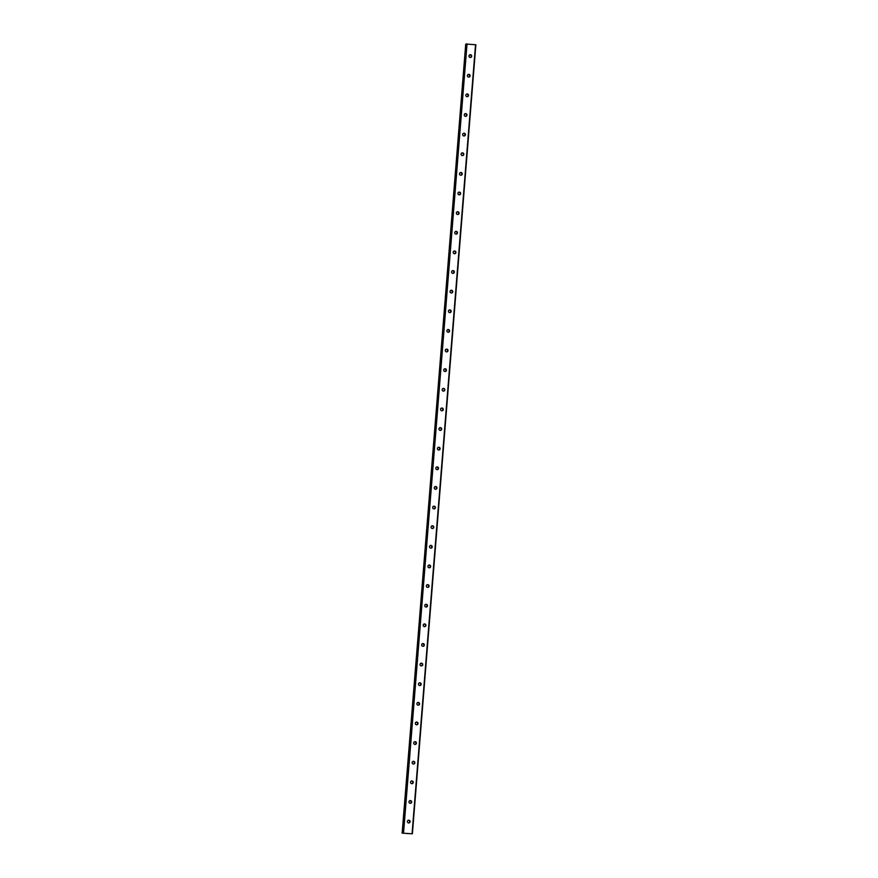 <?xml version="1.0" encoding="UTF-8"?>
<svg xmlns="http://www.w3.org/2000/svg" width="878" height="878" viewBox="0 0 878 878"><rect width="100%" height="100%" fill="white"/><g stroke="black" fill="none" stroke-linecap="round" stroke-linejoin="round"><path stroke-width="1.32" d="M403.54 833.233L412.386 833.793L403.54 833.233M407.392 821.446A1.383 1.361 -107.6 0 1 408.336 820.25A1.383 1.361 -107.6 0 1 410.114 821.698A1.383 1.361 -107.6 0 1 409.17 822.884A1.383 1.361 -107.6 0 1 407.392 821.446M408.105 820.348A1.383 1.361 -107.6 0 1 408.918 822.938M408.972 801.812A1.383 1.361 -107.6 0 1 409.916 800.626A1.383 1.361 -107.6 0 1 411.683 802.064A1.383 1.361 -107.6 0 1 410.75 803.26A1.383 1.361 -107.6 0 1 408.972 801.812M409.686 800.725A1.383 1.361 -107.6 0 1 410.498 803.315M410.553 782.188A1.383 1.361 -107.6 0 1 411.497 780.992A1.383 1.361 -107.6 0 1 413.264 782.441A1.383 1.361 -107.6 0 1 412.331 783.626A1.383 1.361 -107.6 0 1 410.553 782.188M411.255 781.091A1.383 1.361 -107.6 0 1 412.078 783.681M412.133 762.554A1.383 1.361 -107.6 0 1 413.077 761.369A1.383 1.361 -107.6 0 1 414.844 762.806A1.383 1.361 -107.6 0 1 413.911 764.003A1.383 1.361 -107.6 0 1 412.133 762.554M412.836 761.467A1.383 1.361 -107.6 0 1 413.659 764.058M413.714 742.931A1.383 1.361 -107.6 0 1 414.657 741.734A1.383 1.361 -107.6 0 1 416.424 743.183A1.383 1.361 -107.6 0 1 415.492 744.379A1.383 1.361 -107.6 0 1 413.714 742.931M414.416 741.844A1.383 1.361 -107.6 0 1 415.239 744.423M415.294 723.307A1.383 1.361 -107.6 0 1 416.238 722.111A1.383 1.361 -107.6 0 1 418.005 723.56A1.383 1.361 -107.6 0 1 417.061 724.745A1.383 1.361 -107.6 0 1 415.294 723.307M415.996 722.21A1.383 1.361 -107.6 0 1 416.82 724.8M416.874 703.673A1.383 1.361 -107.6 0 1 417.807 702.488A1.383 1.361 -107.6 0 1 419.585 703.926A1.383 1.361 -107.6 0 1 418.641 705.122A1.383 1.361 -107.6 0 1 416.874 703.673M417.577 702.587A1.383 1.361 -107.6 0 1 418.4 705.177M418.455 684.05A1.383 1.361 -107.6 0 1 419.388 682.854A1.383 1.361 -107.6 0 1 421.166 684.302A1.383 1.361 -107.6 0 1 420.222 685.488A1.383 1.361 -107.6 0 1 418.455 684.05M419.157 682.952A1.383 1.361 -107.6 0 1 419.969 685.542M420.035 664.416A1.383 1.361 -107.6 0 1 420.968 663.23A1.383 1.361 -107.6 0 1 422.746 664.668A1.383 1.361 -107.6 0 1 421.802 665.864A1.383 1.361 -107.6 0 1 420.035 664.416M420.738 663.329A1.383 1.361 -107.6 0 1 421.55 665.919M421.616 644.792A1.383 1.361 -107.6 0 1 422.548 643.596A1.383 1.361 -107.6 0 1 424.326 645.045A1.383 1.361 -107.6 0 1 423.383 646.241A1.383 1.361 -107.6 0 1 421.616 644.792M422.318 643.706A1.383 1.361 -107.6 0 1 423.13 646.285M423.185 625.169A1.383 1.361 -107.6 0 1 424.129 623.973A1.383 1.361 -107.6 0 1 425.896 625.421A1.383 1.361 -107.6 0 1 424.963 626.607A1.383 1.361 -107.6 0 1 423.185 625.169M423.898 624.071A1.383 1.361 -107.6 0 1 424.711 626.662M424.765 605.535A1.383 1.361 -107.6 0 1 425.709 604.349A1.383 1.361 -107.6 0 1 427.476 605.787A1.383 1.361 -107.6 0 1 426.543 606.983A1.383 1.361 -107.6 0 1 424.765 605.535M425.468 604.448A1.383 1.361 -107.6 0 1 426.291 607.038M426.346 585.911A1.383 1.361 -107.6 0 1 427.29 584.715A1.383 1.361 -107.6 0 1 429.057 586.164A1.383 1.361 -107.6 0 1 428.124 587.349A1.383 1.361 -107.6 0 1 426.346 585.911M427.048 584.814A1.383 1.361 -107.6 0 1 427.871 587.404M427.926 566.277A1.383 1.361 -107.6 0 1 428.87 565.092A1.383 1.361 -107.6 0 1 430.637 566.529A1.383 1.361 -107.6 0 1 429.704 567.726A1.383 1.361 -107.6 0 1 427.926 566.277M428.629 565.191A1.383 1.361 -107.6 0 1 429.452 567.781M429.507 546.654A1.383 1.361 -107.6 0 1 430.45 545.457A1.383 1.361 -107.6 0 1 432.217 546.906A1.383 1.361 -107.6 0 1 431.274 548.091A1.383 1.361 -107.6 0 1 429.507 546.654M430.209 545.556A1.383 1.361 -107.6 0 1 431.032 548.146M431.087 527.03A1.383 1.361 -107.6 0 1 432.02 525.834A1.383 1.361 -107.6 0 1 433.798 527.272A1.383 1.361 -107.6 0 1 432.854 528.468A1.383 1.361 -107.6 0 1 431.087 527.03M431.789 525.933A1.383 1.361 -107.6 0 1 432.613 528.523M432.667 507.396A1.383 1.361 -107.6 0 1 433.6 506.211A1.383 1.361 -107.6 0 1 435.378 507.649A1.383 1.361 -107.6 0 1 434.434 508.845A1.383 1.361 -107.6 0 1 432.667 507.396M433.37 506.31A1.383 1.361 -107.6 0 1 434.193 508.9M434.248 487.773A1.383 1.361 -107.6 0 1 435.181 486.577A1.383 1.361 -107.6 0 1 436.959 488.025A1.383 1.361 -107.6 0 1 436.015 489.211A1.383 1.361 -107.6 0 1 434.248 487.773M434.95 486.675A1.383 1.361 -107.6 0 1 435.762 489.265M435.828 468.139A1.383 1.361 -107.6 0 1 436.761 466.953A1.383 1.361 -107.6 0 1 438.539 468.391A1.383 1.361 -107.6 0 1 437.595 469.587A1.383 1.361 -107.6 0 1 435.828 468.139M436.531 467.052A1.383 1.361 -107.6 0 1 437.343 469.642M437.398 448.515A1.383 1.361 -107.6 0 1 438.341 447.319A1.383 1.361 -107.6 0 1 440.119 448.768A1.383 1.361 -107.6 0 1 439.176 449.953A1.383 1.361 -107.6 0 1 437.398 448.515M438.111 447.418A1.383 1.361 -107.6 0 1 438.923 450.008M438.978 428.892A1.383 1.361 -107.6 0 1 439.922 427.696A1.383 1.361 -107.6 0 1 441.689 429.133A1.383 1.361 -107.6 0 1 440.756 430.33A1.383 1.361 -107.6 0 1 438.978 428.892M439.68 427.795A1.383 1.361 -107.6 0 1 440.504 430.385M440.558 409.258A1.383 1.361 -107.6 0 1 441.502 408.072A1.383 1.361 -107.6 0 1 443.269 409.51A1.383 1.361 -107.6 0 1 442.336 410.706A1.383 1.361 -107.6 0 1 440.558 409.258M441.261 408.171A1.383 1.361 -107.6 0 1 442.084 410.761M442.139 389.634A1.383 1.361 -107.6 0 1 443.083 388.438A1.383 1.361 -107.6 0 1 444.85 389.887A1.383 1.361 -107.6 0 1 443.917 391.072A1.383 1.361 -107.6 0 1 442.139 389.634M442.841 388.537A1.383 1.361 -107.6 0 1 443.664 391.127M443.719 370A1.383 1.361 -107.6 0 1 444.663 368.815A1.383 1.361 -107.6 0 1 446.43 370.253A1.383 1.361 -107.6 0 1 445.497 371.449A1.383 1.361 -107.6 0 1 443.719 370M444.422 368.914A1.383 1.361 -107.6 0 1 445.245 371.504M445.3 350.377A1.383 1.361 -107.6 0 1 446.233 349.181A1.383 1.361 -107.6 0 1 448.01 350.629A1.383 1.361 -107.6 0 1 447.067 351.815A1.383 1.361 -107.6 0 1 445.3 350.377M446.002 349.279A1.383 1.361 -107.6 0 1 446.825 351.869M446.88 330.754A1.383 1.361 -107.6 0 1 447.813 329.557A1.383 1.361 -107.6 0 1 449.591 330.995A1.383 1.361 -107.6 0 1 448.647 332.191A1.383 1.361 -107.6 0 1 446.88 330.754M447.582 329.656A1.383 1.361 -107.6 0 1 448.406 332.246M448.46 311.119A1.383 1.361 -107.6 0 1 449.393 309.934A1.383 1.361 -107.6 0 1 451.171 311.372A1.383 1.361 -107.6 0 1 450.227 312.568A1.383 1.361 -107.6 0 1 448.46 311.119M449.163 310.033A1.383 1.361 -107.6 0 1 449.975 312.612M450.041 291.496A1.383 1.361 -107.6 0 1 450.974 290.3A1.383 1.361 -107.6 0 1 452.752 291.748A1.383 1.361 -107.6 0 1 451.808 292.934A1.383 1.361 -107.6 0 1 450.041 291.496M450.743 290.399A1.383 1.361 -107.6 0 1 451.555 292.989M451.61 271.862A1.383 1.361 -107.6 0 1 452.554 270.676A1.383 1.361 -107.6 0 1 454.332 272.114A1.383 1.361 -107.6 0 1 453.388 273.31A1.383 1.361 -107.6 0 1 451.61 271.862M452.324 270.775A1.383 1.361 -107.6 0 1 453.136 273.365M453.191 252.238A1.383 1.361 -107.6 0 1 454.135 251.042A1.383 1.361 -107.6 0 1 455.901 252.491A1.383 1.361 -107.6 0 1 454.969 253.676A1.383 1.361 -107.6 0 1 453.191 252.238M453.904 251.141A1.383 1.361 -107.6 0 1 454.716 253.731M454.771 232.615A1.383 1.361 -107.6 0 1 455.715 231.419A1.383 1.361 -107.6 0 1 457.482 232.857A1.383 1.361 -107.6 0 1 456.549 234.053A1.383 1.361 -107.6 0 1 454.771 232.615M455.473 231.518A1.383 1.361 -107.6 0 1 456.297 234.108M456.351 212.981A1.383 1.361 -107.6 0 1 457.295 211.796A1.383 1.361 -107.6 0 1 459.062 213.233A1.383 1.361 -107.6 0 1 458.129 214.43A1.383 1.361 -107.6 0 1 456.351 212.981M457.054 211.894A1.383 1.361 -107.6 0 1 457.877 214.473M457.932 193.358A1.383 1.361 -107.6 0 1 458.876 192.161A1.383 1.361 -107.6 0 1 460.643 193.61A1.383 1.361 -107.6 0 1 459.71 194.795A1.383 1.361 -107.6 0 1 457.932 193.358M458.634 192.26A1.383 1.361 -107.6 0 1 459.457 194.85M459.512 173.723A1.383 1.361 -107.6 0 1 460.445 172.538A1.383 1.361 -107.6 0 1 462.223 173.976A1.383 1.361 -107.6 0 1 461.279 175.172A1.383 1.361 -107.6 0 1 459.512 173.723M460.215 172.637A1.383 1.361 -107.6 0 1 461.038 175.227M461.093 154.1A1.383 1.361 -107.6 0 1 462.026 152.904A1.383 1.361 -107.6 0 1 463.803 154.352A1.383 1.361 -107.6 0 1 462.86 155.538A1.383 1.361 -107.6 0 1 461.093 154.1M461.795 153.002A1.383 1.361 -107.6 0 1 462.618 155.593M462.673 134.466A1.383 1.361 -107.6 0 1 463.606 133.28A1.383 1.361 -107.6 0 1 465.384 134.718A1.383 1.361 -107.6 0 1 464.44 135.914A1.383 1.361 -107.6 0 1 462.673 134.466M463.375 133.379A1.383 1.361 -107.6 0 1 464.188 135.969M464.253 114.842A1.383 1.361 -107.6 0 1 465.186 113.646A1.383 1.361 -107.6 0 1 466.964 115.095A1.383 1.361 -107.6 0 1 466.02 116.291A1.383 1.361 -107.6 0 1 464.253 114.842M464.956 113.756A1.383 1.361 -107.6 0 1 465.768 116.335M465.823 95.219A1.383 1.361 -107.6 0 1 466.767 94.023A1.383 1.361 -107.6 0 1 468.545 95.472A1.383 1.361 -107.6 0 1 467.601 96.657A1.383 1.361 -107.6 0 1 465.823 95.219M466.536 94.122A1.383 1.361 -107.6 0 1 467.348 96.712M467.403 75.585A1.383 1.361 -107.6 0 1 468.347 74.4A1.383 1.361 -107.6 0 1 470.114 75.837A1.383 1.361 -107.6 0 1 469.181 77.034A1.383 1.361 -107.6 0 1 467.403 75.585M468.117 74.498A1.383 1.361 -107.6 0 1 468.929 77.088M468.984 55.962A1.383 1.361 -107.6 0 1 469.928 54.765A1.383 1.361 -107.6 0 1 471.695 56.214A1.383 1.361 -107.6 0 1 470.762 57.399A1.383 1.361 -107.6 0 1 468.984 55.962M469.686 54.864A1.383 1.361 -107.6 0 1 470.509 57.454M412.386 833.793L475.865 44.767L466.042 44.065L402.563 833.101L466.042 44.065M466.031 44.174L402.135 833.233M407.348 833.573L408.072 833.595M407.546 833.507L408.27 833.573M475.547 44.701L412.067 833.738M467.03 43.911L403.54 832.948M466.569 43.9L403.09 832.937M465.724 44.163L402.245 833.2M465.812 44.163L402.322 833.2"/></g></svg>
